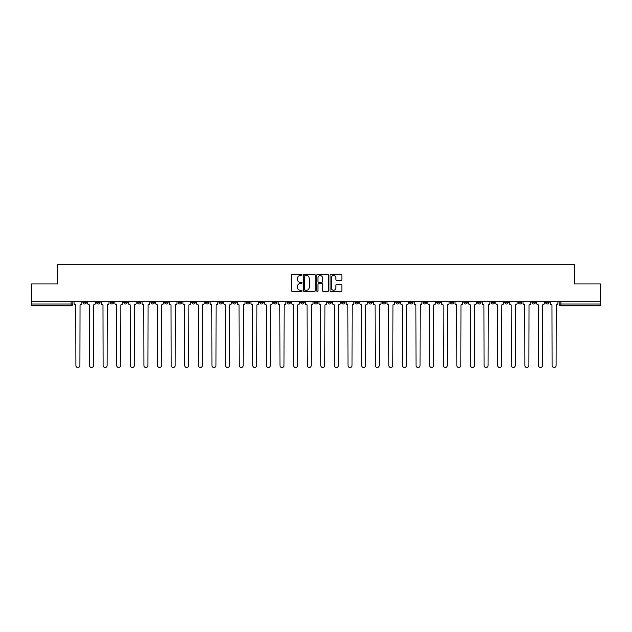<?xml version="1.0" encoding="UTF-8"?>
<svg xmlns="http://www.w3.org/2000/svg" width="632" height="632" viewBox="0 0 632 632"><rect width="100%" height="100%" fill="white"/><g stroke="black" fill="none" stroke-linecap="round" stroke-linejoin="round"><path stroke-width="0.95" d="M302.049 274.944A0.6 0.6 0 0 0 301.448 274.343L292.355 274.343A0.853 0.853 0 0 0 291.494 275.197L291.494 290.609A0.853 0.853 0 0 0 292.355 291.463L301.448 291.463A0.6 0.6 0 0 0 302.049 290.862A0.6 0.6 0 0 0 301.448 290.262L300.271 290.262A2.741 2.741 0 0 1 297.53 287.528L297.53 286.241A2.741 2.741 0 0 1 300.271 283.499L301.448 283.499A0.6 0.6 0 0 0 302.049 282.899A0.6 0.6 0 0 0 301.448 282.307L300.271 282.307A2.741 2.741 0 0 1 297.53 279.565L297.53 278.278A2.741 2.741 0 0 1 300.271 275.544L301.448 275.544A0.6 0.6 0 0 0 302.049 274.944M531.939 301.306L531.939 302.262L535.43 302.262A1.746 1.746 0 0 1 533.684 304.008A1.746 1.746 0 0 1 531.939 302.262L531.939 301.306M450.308 301.306L450.308 302.262L453.8 302.262A1.746 1.746 0 0 1 452.054 304.008A1.746 1.746 0 0 1 450.308 302.262L450.308 301.306M436.704 301.306L436.704 302.262L440.188 302.262A1.746 1.746 0 0 1 438.45 304.008A1.746 1.746 0 0 1 436.704 302.262L436.704 301.306M355.073 301.306L355.073 302.262L358.557 302.262A1.746 1.746 0 0 1 356.819 304.008A1.746 1.746 0 0 1 355.073 302.262L355.073 301.306M341.47 301.306L341.47 302.262L344.954 302.262A1.746 1.746 0 0 1 343.208 304.008A1.746 1.746 0 0 1 341.47 302.262L341.47 301.306M327.858 301.306L327.858 302.262L331.35 302.262A1.746 1.746 0 0 1 329.604 304.008A1.746 1.746 0 0 1 327.858 302.262L327.858 301.306M300.65 301.306L300.65 302.262L304.142 302.262A1.746 1.746 0 0 1 302.396 304.008A1.746 1.746 0 0 1 300.65 302.262L300.65 301.306M273.443 302.262L273.443 301.306L273.443 302.262A1.746 1.746 0 0 0 275.181 304.008A1.746 1.746 0 0 1 273.443 302.262L276.927 302.262A1.746 1.746 0 0 1 275.181 304.008A1.746 1.746 0 0 0 276.927 302.262L276.927 301.306L276.927 302.262M259.839 302.262L259.839 301.306L259.839 302.262A1.746 1.746 0 0 0 261.577 304.008A1.746 1.746 0 0 1 259.839 302.262L263.323 302.262A1.746 1.746 0 0 1 261.577 304.008M246.227 302.262L246.227 301.306L246.227 302.262A1.746 1.746 0 0 0 247.973 304.008A1.746 1.746 0 0 1 246.227 302.262L249.719 302.262A1.746 1.746 0 0 1 247.973 304.008A1.746 1.746 0 0 0 249.719 302.262L249.719 301.306L249.719 302.262M232.623 301.306L232.623 302.262L236.115 302.262A1.746 1.746 0 0 1 234.369 304.008A1.746 1.746 0 0 1 232.623 302.262L232.623 301.306M219.02 301.306L219.02 302.262L222.511 302.262A1.746 1.746 0 0 1 220.766 304.008A1.746 1.746 0 0 1 219.02 302.262L219.02 301.306M205.416 301.306L205.416 302.262L208.9 302.262A1.746 1.746 0 0 1 207.162 304.008A1.746 1.746 0 0 1 205.416 302.262L205.416 301.306M191.812 302.262L191.812 301.306L191.812 302.262A1.746 1.746 0 0 0 193.55 304.008A1.746 1.746 0 0 1 191.812 302.262L195.296 302.262A1.746 1.746 0 0 1 193.55 304.008M164.596 302.262L164.596 301.306L164.596 302.262A1.746 1.746 0 0 0 166.342 304.008A1.746 1.746 0 0 1 164.596 302.262L168.088 302.262A1.746 1.746 0 0 1 166.342 304.008A1.746 1.746 0 0 0 168.088 302.262L168.088 301.306L168.088 302.262M150.993 302.262L150.993 301.306L150.993 302.262A1.746 1.746 0 0 0 152.739 304.008A1.746 1.746 0 0 1 150.993 302.262L154.485 302.262A1.746 1.746 0 0 1 152.739 304.008A1.746 1.746 0 0 0 154.485 302.262L154.485 301.306L154.485 302.262M137.389 302.262L137.389 301.306L137.389 302.262A1.746 1.746 0 0 0 139.135 304.008A1.746 1.746 0 0 1 137.389 302.262L140.881 302.262A1.746 1.746 0 0 1 139.135 304.008A1.746 1.746 0 0 0 140.881 302.262L140.881 301.306L140.881 302.262M123.785 302.262L123.785 301.306L123.785 302.262A1.746 1.746 0 0 0 125.531 304.008A1.746 1.746 0 0 1 123.785 302.262L127.269 302.262A1.746 1.746 0 0 1 125.531 304.008M110.181 302.262L110.181 301.306L110.181 302.262A1.746 1.746 0 0 0 111.919 304.008A1.746 1.746 0 0 1 110.181 302.262L113.665 302.262A1.746 1.746 0 0 1 111.919 304.008A1.746 1.746 0 0 0 113.665 302.262L113.665 301.306L113.665 302.262M96.57 302.262L96.57 301.306L96.57 302.262A1.746 1.746 0 0 0 98.316 304.008A1.746 1.746 0 0 1 96.57 302.262L100.061 302.262A1.746 1.746 0 0 1 98.316 304.008A1.746 1.746 0 0 0 100.061 302.262L100.061 301.306L100.061 302.262M341.019 280.379A0.853 0.853 0 0 0 341.873 279.518L341.873 275.197A0.853 0.853 0 0 0 341.019 274.343L330.915 274.343A0.853 0.853 0 0 0 330.062 275.197L330.062 290.609A0.853 0.853 0 0 0 330.915 291.463L341.019 291.463A0.853 0.853 0 0 0 341.873 290.609L341.873 285.387A0.853 0.853 0 0 0 341.019 284.526L336.698 284.526A0.853 0.853 0 0 0 335.837 285.387L335.837 287.979A2.291 2.291 0 0 1 333.546 290.262A2.291 2.291 0 0 1 331.263 287.979L331.263 277.827A2.291 2.291 0 0 1 333.546 275.544A2.291 2.291 0 0 1 335.837 277.827L335.837 279.518A0.853 0.853 0 0 0 336.698 280.379L341.019 280.379M31.6 301.306L31.6 283.95L57.591 283.95L57.591 264.5L574.409 264.5L574.409 283.95L600.4 283.95L600.4 301.306L31.6 301.306L31.6 304.008L72.854 304.008L72.854 301.306M315.25 275.197A0.853 0.853 0 0 0 314.396 274.343L304.292 274.343A0.853 0.853 0 0 0 303.439 275.197L303.439 290.609A0.853 0.853 0 0 0 304.292 291.463L314.396 291.463A0.853 0.853 0 0 0 315.25 290.609L315.25 275.197M317.604 274.343L327.708 274.343A0.853 0.853 0 0 1 328.561 275.197L328.561 290.609A0.853 0.853 0 0 1 327.708 291.463L323.387 291.463A0.853 0.853 0 0 1 322.525 290.609L322.525 284.361A0.853 0.853 0 0 0 321.672 283.499L318.805 283.499A0.853 0.853 0 0 0 317.951 284.361L317.951 290.862A0.6 0.6 0 0 1 317.351 291.463A0.6 0.6 0 0 1 316.75 290.862L316.75 275.197A0.853 0.853 0 0 1 317.604 274.343M559.146 301.306L559.146 304.008L600.4 304.008L600.4 305.754L560.892 305.754A1.746 1.746 0 0 1 559.146 304.008A1.746 1.746 0 0 0 560.892 305.754L560.892 301.306M600.4 301.306L600.4 304.008M72.854 304.008A1.746 1.746 0 0 1 71.108 305.754L31.6 305.754L31.6 304.008M549.034 301.306L549.034 302.262A1.746 1.746 0 0 1 547.288 304.008A1.746 1.746 0 0 1 545.542 302.262L549.034 302.262M545.542 301.306L545.542 302.262M535.43 301.306L535.43 302.262A1.746 1.746 0 0 1 533.684 304.008M521.819 301.306L521.819 302.262A1.746 1.746 0 0 1 520.081 304.008A1.746 1.746 0 0 1 518.335 302.262L521.819 302.262M518.335 301.306L518.335 302.262M508.215 301.306L508.215 302.262A1.746 1.746 0 0 1 506.469 304.008A1.746 1.746 0 0 1 504.731 302.262L508.215 302.262M504.731 301.306L504.731 302.262M494.611 301.306L494.611 302.262A1.746 1.746 0 0 1 492.865 304.008A1.746 1.746 0 0 1 491.119 302.262A1.746 1.746 0 0 0 492.865 304.008M491.119 301.306L491.119 302.262L494.611 302.262M481.007 301.306L481.007 302.262A1.746 1.746 0 0 1 479.261 304.008A1.746 1.746 0 0 1 477.516 302.262L481.007 302.262M477.516 301.306L477.516 302.262M467.404 301.306L467.404 302.262A1.746 1.746 0 0 1 465.658 304.008A1.746 1.746 0 0 1 463.912 302.262L467.404 302.262M463.912 301.306L463.912 302.262M453.8 301.306L453.8 302.262M440.188 301.306L440.188 302.262L440.188 301.306M426.584 301.306L426.584 302.262A1.746 1.746 0 0 1 424.838 304.008A1.746 1.746 0 0 1 423.1 302.262L426.584 302.262M423.1 301.306L423.1 302.262M412.98 301.306L412.98 302.262A1.746 1.746 0 0 1 411.234 304.008A1.746 1.746 0 0 1 409.489 302.262L412.98 302.262M409.489 301.306L409.489 302.262M399.377 301.306L399.377 302.262A1.746 1.746 0 0 1 397.631 304.008A1.746 1.746 0 0 1 395.885 302.262L399.377 302.262M395.885 301.306L395.885 302.262M385.773 301.306L385.773 302.262A1.746 1.746 0 0 1 384.027 304.008A1.746 1.746 0 0 1 382.281 302.262L385.773 302.262M382.281 301.306L382.281 302.262M372.161 301.306L372.161 302.262A1.746 1.746 0 0 1 370.423 304.008A1.746 1.746 0 0 1 368.677 302.262L372.161 302.262M368.677 301.306L368.677 302.262M358.557 301.306L358.557 302.262A1.746 1.746 0 0 1 356.819 304.008M344.954 301.306L344.954 302.262M331.35 302.262L331.35 301.306L331.35 302.262A1.746 1.746 0 0 1 329.604 304.008M317.746 301.306L317.746 302.262A1.746 1.746 0 0 1 316 304.008A1.746 1.746 0 0 1 314.254 302.262A1.746 1.746 0 0 0 316 304.008A1.746 1.746 0 0 0 317.746 302.262L314.254 302.262L314.254 301.306M304.142 302.262L304.142 301.306L304.142 302.262A1.746 1.746 0 0 1 302.396 304.008M290.53 301.306L290.53 302.262A1.746 1.746 0 0 1 288.792 304.008A1.746 1.746 0 0 1 287.047 302.262A1.746 1.746 0 0 0 288.792 304.008M287.047 301.306L287.047 302.262L290.53 302.262M263.323 301.306L263.323 302.262L263.323 301.306M236.115 302.262L236.115 301.306L236.115 302.262A1.746 1.746 0 0 1 234.369 304.008M222.511 302.262L222.511 301.306L222.511 302.262A1.746 1.746 0 0 1 220.766 304.008M208.9 302.262L208.9 301.306L208.9 302.262A1.746 1.746 0 0 1 207.162 304.008M195.296 301.306L195.296 302.262L195.296 301.306M181.692 302.262L181.692 301.306L181.692 302.262A1.746 1.746 0 0 1 179.946 304.008A1.746 1.746 0 0 1 178.2 302.262L181.692 302.262A1.746 1.746 0 0 1 179.946 304.008M178.2 301.306L178.2 302.262M127.269 301.306L127.269 302.262L127.269 301.306M86.458 301.306L86.458 302.262A1.746 1.746 0 0 1 84.712 304.008A1.746 1.746 0 0 1 82.966 302.262A1.746 1.746 0 0 0 84.712 304.008A1.746 1.746 0 0 0 86.458 302.262L86.458 301.306M82.966 301.306L82.966 302.262L86.458 302.262M305.232 275.544A0.6 0.6 0 0 0 304.64 276.137L304.64 289.669A0.6 0.6 0 0 0 305.232 290.262L306.473 290.262A2.741 2.741 0 0 0 309.214 287.528L309.214 278.278A2.741 2.741 0 0 0 306.473 275.544L305.232 275.544M322.525 277.875A2.291 2.291 0 0 0 320.234 275.584A2.291 2.291 0 0 0 317.951 277.875L317.951 281.445A0.853 0.853 0 0 0 318.805 282.307L321.672 282.307A0.853 0.853 0 0 0 322.525 281.445L322.525 277.875M74.031 303.139L74.031 301.306L74.031 303.139A1.746 1.746 0 0 0 75.777 304.877L75.903 365.493A2.007 2.007 0 0 0 77.91 367.5A2.007 2.007 0 0 0 79.916 365.493L80.043 304.877A1.746 1.746 0 0 0 81.789 303.139L81.789 301.306L81.789 303.139M75.777 304.877L75.903 365.493M79.916 365.493L80.043 304.877M87.635 303.139L87.635 301.306L87.635 303.139A1.746 1.746 0 0 0 89.381 304.877L89.507 365.493A2.007 2.007 0 0 0 91.514 367.5A2.007 2.007 0 0 0 93.52 365.493L93.654 304.877A1.746 1.746 0 0 0 95.392 303.139L95.392 301.306L95.392 303.139M101.239 303.139L101.239 301.306L101.239 303.139A1.746 1.746 0 0 0 102.984 304.877L103.111 365.493A2.007 2.007 0 0 0 105.117 367.5A2.007 2.007 0 0 0 107.124 365.493L107.258 304.877A1.746 1.746 0 0 0 109.004 303.139L109.004 301.306L109.004 303.139M89.381 304.877L89.507 365.493M93.52 365.493L93.654 304.877M102.984 304.877L103.111 365.493M107.124 365.493L107.258 304.877M114.842 303.139L114.842 301.306L114.842 303.139A1.746 1.746 0 0 0 116.588 304.877L116.723 365.493A2.007 2.007 0 0 0 118.729 367.5A2.007 2.007 0 0 0 120.728 365.493L120.862 304.877A1.746 1.746 0 0 0 122.608 303.139L122.608 301.306L122.608 303.139M128.446 303.139L128.446 301.306L128.446 303.139A1.746 1.746 0 0 0 130.192 304.877L130.326 365.493A2.007 2.007 0 0 0 132.333 367.5A2.007 2.007 0 0 0 134.34 365.493L134.466 304.877A1.746 1.746 0 0 0 136.212 303.139L136.212 301.306L136.212 303.139M142.058 303.139L142.058 301.306L142.058 303.139A1.746 1.746 0 0 0 143.796 304.877L143.93 365.493A2.007 2.007 0 0 0 145.937 367.5A2.007 2.007 0 0 0 147.943 365.493L148.07 304.877A1.746 1.746 0 0 0 149.816 303.139L149.816 301.306L149.816 303.139M116.588 304.877L116.723 365.493M120.728 365.493L120.862 304.877M130.192 304.877L130.326 365.493M134.34 365.493L134.466 304.877M143.796 304.877L143.93 365.493M147.943 365.493L148.07 304.877M155.662 303.139L155.662 301.306L155.662 303.139A1.746 1.746 0 0 0 157.407 304.877L157.534 365.493A2.007 2.007 0 0 0 159.541 367.5A2.007 2.007 0 0 0 161.547 365.493L161.681 304.877A1.746 1.746 0 0 0 163.419 303.139L163.419 301.306L163.419 303.139M157.407 304.877L157.534 365.493M161.547 365.493L161.681 304.877M169.265 303.139L169.265 301.306L169.265 303.139A1.746 1.746 0 0 0 171.011 304.877L171.138 365.493A2.007 2.007 0 0 0 173.144 367.5A2.007 2.007 0 0 0 175.151 365.493L175.285 304.877A1.746 1.746 0 0 0 177.023 303.139L177.023 301.306L177.023 303.139M171.011 304.877L171.138 365.493M175.151 365.493L175.285 304.877M182.869 303.139L182.869 301.306L182.869 303.139A1.746 1.746 0 0 0 184.615 304.877L184.742 365.493A2.007 2.007 0 0 0 186.748 367.5A2.007 2.007 0 0 0 188.755 365.493L188.889 304.877A1.746 1.746 0 0 0 190.635 303.139L190.635 301.306L190.635 303.139M184.615 304.877L184.742 365.493M188.755 365.493L188.889 304.877M196.473 303.139L196.473 301.306L196.473 303.139A1.746 1.746 0 0 0 198.219 304.877L198.353 365.493A2.007 2.007 0 0 0 200.36 367.5A2.007 2.007 0 0 0 202.358 365.493L202.493 304.877A1.746 1.746 0 0 0 204.239 303.139L204.239 301.306L204.239 303.139M198.219 304.877L198.353 365.493M202.358 365.493L202.493 304.877M210.077 303.139L210.077 301.306L210.077 303.139A1.746 1.746 0 0 0 211.823 304.877L211.957 365.493A2.007 2.007 0 0 0 213.964 367.5A2.007 2.007 0 0 0 215.97 365.493L216.097 304.877A1.746 1.746 0 0 0 217.843 303.139L217.843 301.306L217.843 303.139M223.689 303.139L223.689 301.306L223.689 303.139A1.746 1.746 0 0 0 225.427 304.877L225.561 365.493A2.007 2.007 0 0 0 227.567 367.5A2.007 2.007 0 0 0 229.574 365.493L229.7 304.877A1.746 1.746 0 0 0 231.446 303.139L231.446 301.306L231.446 303.139M237.292 303.139L237.292 301.306L237.292 303.139A1.746 1.746 0 0 0 239.038 304.877L239.165 365.493A2.007 2.007 0 0 0 241.171 367.5A2.007 2.007 0 0 0 243.178 365.493L243.312 304.877A1.746 1.746 0 0 0 245.05 303.139L245.05 301.306L245.05 303.139M250.896 303.139L250.896 301.306L250.896 303.139A1.746 1.746 0 0 0 252.642 304.877L252.768 365.493A2.007 2.007 0 0 0 254.775 367.5A2.007 2.007 0 0 0 256.782 365.493L256.916 304.877A1.746 1.746 0 0 0 258.654 303.139L258.654 301.306L258.654 303.139M264.5 303.139L264.5 301.306L264.5 303.139A1.746 1.746 0 0 0 266.246 304.877L266.372 365.493A2.007 2.007 0 0 0 268.379 367.5A2.007 2.007 0 0 0 270.385 365.493L270.52 304.877A1.746 1.746 0 0 0 272.266 303.139L272.266 301.306L272.266 303.139M278.104 303.139L278.104 301.306L278.104 303.139A1.746 1.746 0 0 0 279.85 304.877L279.984 365.493A2.007 2.007 0 0 0 281.99 367.5A2.007 2.007 0 0 0 283.989 365.493L284.123 304.877A1.746 1.746 0 0 0 285.869 303.139L285.869 301.306L285.869 303.139M211.823 304.877L211.957 365.493M215.97 365.493L216.097 304.877M225.427 304.877L225.561 365.493M229.574 365.493L229.7 304.877M239.038 304.877L239.165 365.493M243.178 365.493L243.312 304.877M252.642 304.877L252.768 365.493M256.782 365.493L256.916 304.877M266.246 304.877L266.372 365.493M270.385 365.493L270.52 304.877M279.85 304.877L279.984 365.493M283.989 365.493L284.123 304.877M291.708 303.139L291.708 301.306L291.708 303.139A1.746 1.746 0 0 0 293.453 304.877L293.588 365.493A2.007 2.007 0 0 0 295.594 367.5A2.007 2.007 0 0 0 297.601 365.493L297.727 304.877A1.746 1.746 0 0 0 299.473 303.139L299.473 301.306L299.473 303.139M293.453 304.877L293.588 365.493M297.601 365.493L297.727 304.877M305.319 303.139L305.319 301.306L305.319 303.139A1.746 1.746 0 0 0 307.057 304.877L307.192 365.493A2.007 2.007 0 0 0 309.198 367.5A2.007 2.007 0 0 0 311.205 365.493L311.331 304.877A1.746 1.746 0 0 0 313.077 303.139L313.077 301.306L313.077 303.139M307.057 304.877L307.192 365.493M311.205 365.493L311.331 304.877M318.923 303.139L318.923 301.306L318.923 303.139A1.746 1.746 0 0 0 320.669 304.877L320.795 365.493A2.007 2.007 0 0 0 322.802 367.5A2.007 2.007 0 0 0 324.808 365.493L324.943 304.877A1.746 1.746 0 0 0 326.681 303.139L326.681 301.306L326.681 303.139M320.669 304.877L320.795 365.493M324.808 365.493L324.943 304.877M332.527 303.139L332.527 301.306L332.527 303.139A1.746 1.746 0 0 0 334.273 304.877L334.399 365.493A2.007 2.007 0 0 0 336.406 367.5A2.007 2.007 0 0 0 338.412 365.493L338.547 304.877A1.746 1.746 0 0 0 340.293 303.139L340.293 301.306L340.293 303.139M334.273 304.877L334.399 365.493M338.412 365.493L338.547 304.877M346.131 303.139L346.131 301.306L346.131 303.139A1.746 1.746 0 0 0 347.877 304.877L348.011 365.493A2.007 2.007 0 0 0 350.01 367.5A2.007 2.007 0 0 0 352.016 365.493L352.15 304.877A1.746 1.746 0 0 0 353.896 303.139L353.896 301.306L353.896 303.139M347.877 304.877L348.011 365.493M352.016 365.493L352.15 304.877M359.734 303.139L359.734 301.306L359.734 303.139A1.746 1.746 0 0 0 361.48 304.877L361.615 365.493A2.007 2.007 0 0 0 363.621 367.5A2.007 2.007 0 0 0 365.628 365.493L365.754 304.877A1.746 1.746 0 0 0 367.5 303.139L367.5 301.306L367.5 303.139M361.48 304.877L361.615 365.493M365.628 365.493L365.754 304.877M373.346 303.139L373.346 301.306L373.346 303.139A1.746 1.746 0 0 0 375.084 304.877L375.218 365.493A2.007 2.007 0 0 0 377.225 367.5A2.007 2.007 0 0 0 379.232 365.493L379.358 304.877A1.746 1.746 0 0 0 381.104 303.139L381.104 301.306L381.104 303.139M375.084 304.877L375.218 365.493M379.232 365.493L379.358 304.877M386.95 303.139L386.95 301.306L386.95 303.139A1.746 1.746 0 0 0 388.688 304.877L388.822 365.493A2.007 2.007 0 0 0 390.829 367.5A2.007 2.007 0 0 0 392.835 365.493L392.962 304.877A1.746 1.746 0 0 0 394.708 303.139L394.708 301.306L394.708 303.139M388.688 304.877L388.822 365.493M392.835 365.493L392.962 304.877M400.554 303.139L400.554 301.306L400.554 303.139A1.746 1.746 0 0 0 402.3 304.877L402.426 365.493A2.007 2.007 0 0 0 404.433 367.5A2.007 2.007 0 0 0 406.439 365.493L406.574 304.877A1.746 1.746 0 0 0 408.312 303.139L408.312 301.306L408.312 303.139M402.3 304.877L402.426 365.493M406.439 365.493L406.574 304.877M414.158 303.139L414.158 301.306L414.158 303.139A1.746 1.746 0 0 0 415.903 304.877L416.03 365.493A2.007 2.007 0 0 0 418.036 367.5A2.007 2.007 0 0 0 420.043 365.493L420.177 304.877A1.746 1.746 0 0 0 421.923 303.139L421.923 301.306L421.923 303.139M415.903 304.877L416.03 365.493M420.043 365.493L420.177 304.877M427.761 303.139L427.761 301.306L427.761 303.139A1.746 1.746 0 0 0 429.507 304.877L429.642 365.493A2.007 2.007 0 0 0 431.64 367.5A2.007 2.007 0 0 0 433.647 365.493L433.781 304.877A1.746 1.746 0 0 0 435.527 303.139L435.527 301.306L435.527 303.139M429.507 304.877L429.642 365.493M433.647 365.493L433.781 304.877M441.365 303.139L441.365 301.306L441.365 303.139A1.746 1.746 0 0 0 443.111 304.877L443.245 365.493A2.007 2.007 0 0 0 445.252 367.5A2.007 2.007 0 0 0 447.259 365.493L447.385 304.877A1.746 1.746 0 0 0 449.131 303.139L449.131 301.306L449.131 303.139M443.111 304.877L443.245 365.493M447.259 365.493L447.385 304.877M454.977 303.139L454.977 301.306L454.977 303.139A1.746 1.746 0 0 0 456.715 304.877L456.849 365.493A2.007 2.007 0 0 0 458.856 367.5A2.007 2.007 0 0 0 460.862 365.493L460.989 304.877A1.746 1.746 0 0 0 462.735 303.139L462.735 301.306L462.735 303.139M456.715 304.877L456.849 365.493M460.862 365.493L460.989 304.877M468.581 303.139L468.581 301.306L468.581 303.139A1.746 1.746 0 0 0 470.319 304.877L470.453 365.493A2.007 2.007 0 0 0 472.459 367.5A2.007 2.007 0 0 0 474.466 365.493L474.593 304.877A1.746 1.746 0 0 0 476.338 303.139L476.338 301.306L476.338 303.139M470.319 304.877L470.453 365.493M474.466 365.493L474.593 304.877M482.184 303.139L482.184 301.306L482.184 303.139A1.746 1.746 0 0 0 483.93 304.877L484.057 365.493A2.007 2.007 0 0 0 486.063 367.5A2.007 2.007 0 0 0 488.07 365.493L488.204 304.877A1.746 1.746 0 0 0 489.942 303.139L489.942 301.306L489.942 303.139M483.93 304.877L484.057 365.493M488.07 365.493L488.204 304.877M495.788 303.139L495.788 301.306L495.788 303.139A1.746 1.746 0 0 0 497.534 304.877L497.661 365.493A2.007 2.007 0 0 0 499.667 367.5A2.007 2.007 0 0 0 501.674 365.493L501.808 304.877A1.746 1.746 0 0 0 503.554 303.139L503.554 301.306L503.554 303.139M497.534 304.877L497.661 365.493M501.674 365.493L501.808 304.877M509.392 303.139L509.392 301.306L509.392 303.139A1.746 1.746 0 0 0 511.138 304.877L511.272 365.493A2.007 2.007 0 0 0 513.271 367.5A2.007 2.007 0 0 0 515.278 365.493L515.412 304.877A1.746 1.746 0 0 0 517.158 303.139L517.158 301.306L517.158 303.139M511.138 304.877L511.272 365.493M515.278 365.493L515.412 304.877M522.996 303.139L522.996 301.306L522.996 303.139A1.746 1.746 0 0 0 524.742 304.877L524.876 365.493A2.007 2.007 0 0 0 526.883 367.5A2.007 2.007 0 0 0 528.889 365.493L529.016 304.877A1.746 1.746 0 0 0 530.762 303.139L530.762 301.306L530.762 303.139M524.742 304.877L524.876 365.493M528.889 365.493L529.016 304.877M536.608 303.139L536.608 301.306L536.608 303.139A1.746 1.746 0 0 0 538.346 304.877L538.48 365.493A2.007 2.007 0 0 0 540.486 367.5A2.007 2.007 0 0 0 542.493 365.493L542.619 304.877A1.746 1.746 0 0 0 544.365 303.139L544.365 301.306L544.365 303.139M538.346 304.877L538.48 365.493M542.493 365.493L542.619 304.877M550.211 303.139L550.211 301.306L550.211 303.139A1.746 1.746 0 0 0 551.957 304.877L552.084 365.493A2.007 2.007 0 0 0 554.09 367.5A2.007 2.007 0 0 0 556.097 365.493L556.223 304.877A1.746 1.746 0 0 0 557.969 303.139L557.969 301.306L557.969 303.139M551.957 304.877L552.084 365.493M556.097 365.493L556.223 304.877M71.108 301.306L71.108 305.754"/></g></svg>
